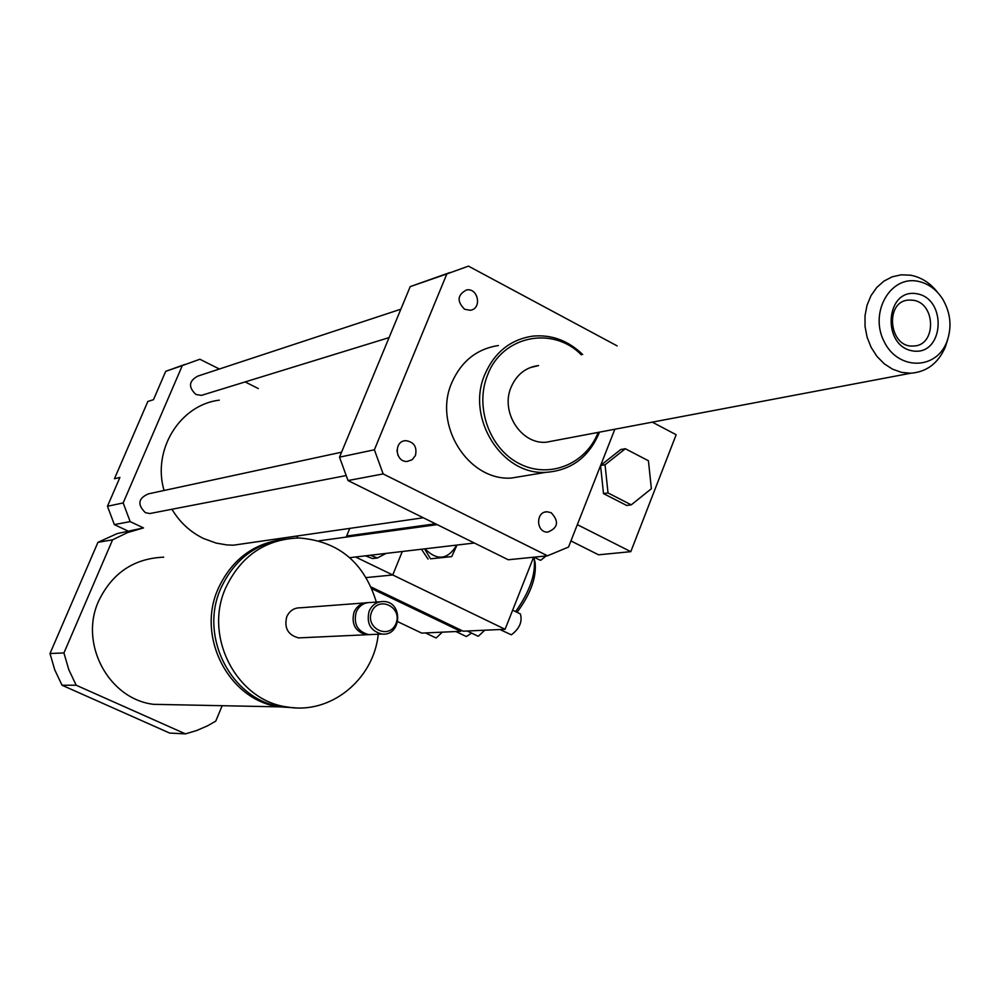 <?xml version="1.0" encoding="UTF-8"?>
<svg xmlns="http://www.w3.org/2000/svg" width="1000" height="1000" viewBox="0 0 1000 1000"><rect width="100%" height="100%" fill="white"/><g stroke="black" fill="none" stroke-linecap="round" stroke-linejoin="round"><path stroke-width="1.5" d="M651.375 488.725L631.263 504.85L608.025 492.938L605.05 464.775L625.337 448.738L648.425 460.763L651.375 488.725M608.025 492.938L603.5 493.587L626.675 505.462L631.263 504.85M600.588 465.513L605.05 464.775M603.5 493.587L600.55 465.613M600.6 465.462L620.775 449.525L625.337 448.738M570.938 540.938L598.562 554.812L630.8 551.663L676.162 434.725L652.3 422.15M577.337 524.65L630.8 551.663M614.85 429.237L568.525 547.062L547.525 555.8L383.15 473.925L374.387 449.787L446.838 273.938L468.45 266.125L617.137 345.887M281.175 539.663C252.138 544.237 231.125 560.612 218.15 588.763C195.987 637.35 229.425 700.812 279.675 706.862L293.75 707.738M171.637 704.7L153.475 704.325C108.575 698.975 78.888 643.462 98.725 600.875C112.25 572.987 133.9 558.425 163.7 557.175M285.113 539.125C255.487 543.375 234.05 559.825 220.787 588.5C198.575 637.225 232.1 700.85 282.462 706.925L295.163 707.825M376.337 602.075C364.162 562.325 338.3 540.95 298.75 537.962C265.212 539.275 240.837 555.962 225.637 588C203.325 636.975 237.013 700.925 287.575 707.025C330.7 714.7 373.787 679.412 378.263 634.2M364.625 602.95L300.613 607.775C294.237 607.688 289.625 610.662 286.762 616.712C284 627.987 287.962 635.05 298.625 637.9L302.375 637.725M367.713 602.625C361.388 602.9 356.825 606.075 354.025 612.163C351.125 624.175 355.3 631.712 366.55 634.75L370.5 634.562M379.862 601.812L370.825 602.487C364.1 602.4 359.225 605.575 356.213 612.013C353.312 624.05 357.5 631.6 368.762 634.637L372.713 634.462M369.137 611.138C366.213 623.325 370.438 630.95 381.825 634.038C401.438 636.663 403.625 602.1 383.9 601.5C377.1 601.413 372.188 604.625 369.137 611.138M371.637 611.925C364.775 628.488 389.45 640.15 396 623.525C402.825 607.075 378.288 595.3 371.637 611.925M219.363 369.012L199.875 359.237L182.312 365.588L123.175 502.938L130.162 521.613L143.512 527.925L117.137 533.6L97.95 542.325L50 653.525L54.763 669.9L62.05 685.238L169.675 733.075L185.45 733.875L196.725 730.512L207.537 725.812L215.75 721.137L222.175 705.713M143.512 527.925L127.6 532.55L112.587 539.825L97.95 542.325M112.587 539.825L63.938 652.938L50 653.525M63.938 652.938L68.775 669.613L76.175 685.225L62.05 685.238M76.175 685.225L185.45 733.875M130.162 521.613L114.35 524.6L127.513 530.8M184.775 364.475L165.712 371.337L153.475 399.688L147.825 401.488L114.45 478.75L119.913 477.425L107.463 506.262L114.35 524.6M258.3 388.537L245.113 381.925M182.312 365.588L165.712 371.337M123.175 502.938L107.463 506.262M296.913 537.975L297.775 535.9M464.65 309.275C456.725 301.388 457.325 294.962 466.425 289.975C478.288 287.488 482.275 308.925 470.213 310.262L464.65 309.275M415.45 455.487L412.175 459.725L407.262 461.425C395.025 462.413 393.488 440.825 405.788 440.662C414.012 441.912 417.225 446.863 415.45 455.487M397.987 455.412L396.95 450.4M551.2 512.737C559.3 521.525 558.1 528 547.612 532.15C535.837 532.45 535.525 511.262 547.312 511.788L551.2 512.737M341.575 452.188L148.375 493.875C138.175 498.338 137.162 504.588 145.35 512.638L149.762 513.55L152.4 513.038M400.85 309.2L197.787 376.125C188.762 381 188.15 387.125 195.963 394.5L201.45 395.375L203.85 394.637M171.95 509.25C179.775 522.337 190.338 532.1 203.637 538.55L216.1 543.075L226.9 544.938L233.425 545.188L250.875 542.675M219.262 400.15C179.913 404.9 152.025 449.925 164.062 490.487M582.65 354.513C568.125 340.462 551.4 334.338 532.475 336.163C510.513 339.575 494.7 352.2 485.012 374.05C465.5 417.525 501.65 475.337 545.775 472.35C571.213 470.525 589.113 457.125 599.5 432.137M526.575 475.538L511.325 478.075C468.125 481 432.8 424.8 451.912 382.463C461.4 361.188 476.887 348.875 498.375 345.525M581.337 354.837C552.812 325.55 502.275 335.7 487.688 374.775C474.412 406.788 489.5 448.787 519.45 463.725C549.2 479.137 585.913 464.162 598.162 432.388M529.763 367.75L538.6 365.538C525.875 367.262 516.737 374.425 511.175 387.013C500.138 411.712 520.988 444.462 546.087 442.25L554.875 440.588M547.525 555.8L508.25 559.763L348.025 480.55L339.513 457.163L410.213 286.625L449.875 272.562M410.213 286.625L446.838 273.938M348.025 480.55L383.15 473.925M339.513 457.163L374.387 449.787M916.587 293.712C947.675 298.562 944.013 356 912.887 350.938C881.488 346.375 885.312 288.2 916.587 293.712M913.012 300.238L909.025 300.062C884.112 300.763 888.8 348.4 913.538 345.975C936.562 345.975 936.062 302.838 913.012 300.238M917.4 281.175C927.775 283.15 936.213 289.125 942.688 299.1C950.713 312.913 952.113 327.137 946.862 341.775C936.137 370.375 897.7 370.438 883.988 341.3C869.338 312.712 890.037 275.863 917.4 281.175M947.663 339.588L945.337 347C938.25 363.237 926.725 371.975 910.763 373.225L901.5 372.362L892.487 369.137L884.163 363.725L876.938 356.375L871.162 347.425L867.138 337.337L865.05 326.575L865.025 315.7L867.038 305.225L871 295.675L876.712 287.512L883.888 281.125L892.163 276.837L901.15 274.825L910.413 275.188C921.225 277.188 930.362 283.025 937.825 292.7M471.613 633.112L466.337 636.538L455.9 631.538M397.8 621.712L421.688 633.1L460.688 631.312L461.125 630.2M435.475 637.7L436.287 637.888L442.3 632.15M371.938 588.725L460.688 631.312M457.025 545.05L451.712 556.6L430.55 558.825L424.562 548.875M425.538 525.163L424.738 526.325M424.988 548.825C437.212 561.075 447.788 559.837 456.725 545.087M423.888 526.438L424.275 525.337M430.55 558.825L451.712 556.6M428.088 559.1L421.425 549.237M420.812 526.862L421.262 525.75M512.65 610.175L520.375 613.938C522.562 621.675 519.55 628.638 511.35 634.812L499.913 629.525M371.213 587.038L463.212 631.2L505.087 629.288L533.612 557.2L534.188 558.875C535.825 574.25 529.637 591.825 515.612 611.625M539.7 560L540.812 560.225L546.138 555.938M477.512 635.95L478.413 636.163L484.762 630.212M517.05 612.325C530.55 594.075 536.575 577.537 535.138 562.675L534.188 558.875M355.55 556.987L392.75 574.975L366.287 577.575L392.75 574.975L402.3 551.487L392.75 574.975L505.087 629.288M412.25 527L411.812 528.1L412.25 527M386.1 553.4L377.375 557.975L370.387 555.25M374.913 558.263L372.425 558.538L365.462 555.825M349.775 528.387L346.2 537.075M435.5 523.787L346.637 536.038M153.475 704.325L279.675 706.862M282.462 706.925L287.575 707.025M298.625 637.9L366.55 634.75M368.762 634.637L381.825 634.038M547.312 511.788L545.062 512.087M511.325 478.075L545.775 472.35M423.312 517.762L233.425 545.188M437.175 524.625L318.95 540.812M474.375 543.013L349.75 557.675M389.087 337.6L201.45 395.375M345.875 475.613L149.762 513.55M946.862 341.775L945.337 347M910.763 373.225L546.087 442.25M425.462 632.925L435.7 637.812M534 557.163L539.975 560.125M467.238 631.013L477.762 636.075M372.425 558.538L377.375 557.975"/></g></svg>
